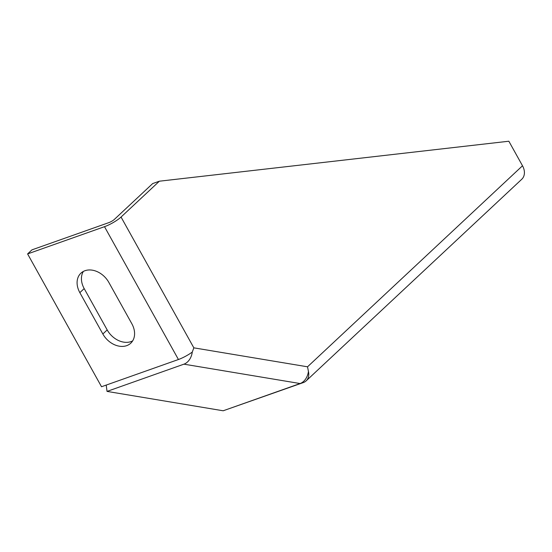 <?xml version="1.0" encoding="UTF-8"?>
<svg xmlns="http://www.w3.org/2000/svg" width="552" height="552" viewBox="0 0 552 552"><rect width="100%" height="100%" fill="white"/><g stroke="black" fill="none" stroke-linecap="round" stroke-linejoin="round"><path stroke-width="0.83" d="M132.653 340.881A19.637 14.835 46.9 0 1 131.031 341.598A19.637 14.835 46.9 0 1 107.191 329.93L84.18 288.586A19.637 14.835 46.9 0 1 83.359 271.432M79.84 292.643A19.637 14.835 46.9 0 1 80.916 273.164A19.637 14.835 46.9 0 1 84.98 270.715A19.637 14.835 46.9 0 1 108.82 282.382L131.831 323.727A19.637 14.835 46.9 0 1 130.755 343.206A19.637 14.835 46.9 0 1 126.691 345.655A19.637 14.835 46.9 0 1 102.851 333.988L79.84 292.643L84.18 288.586M226.32 409.667L303.31 382.591A13.6 10.267 -133.1 0 0 306.125 380.901A13.6 10.267 -133.1 0 0 308.43 371.399A13.6 10.06 99.5 0 1 300.088 383.543L183.933 364.168L107.033 391.402L106.212 385.082M183.933 364.168A13.6 10.06 -80.5 0 0 192.268 352.072A13.6 2.788 150.9 0 1 178.434 359.511L101.527 386.738L27.6 253.92L31.94 249.863L108.841 222.628A4.533 0.931 150.9 0 0 114.354 219.413L152.69 183.568L159.376 181.201L508.847 141.222L522.509 165.772A13.6 10.267 46.9 0 1 521.764 179.255L306.125 380.901M27.6 253.92L104.5 226.686A13.6 2.788 -29.1 0 0 121.047 217.046L159.376 181.201M300.088 383.543L223.187 410.778L107.033 391.402M308.43 371.399L307.526 366.804L522.509 165.772M121.047 217.046L193.842 347.843L192.268 352.072M102.851 333.988L107.191 329.93M193.842 347.843L307.526 366.804M178.434 359.511L104.5 226.686"/></g></svg>
